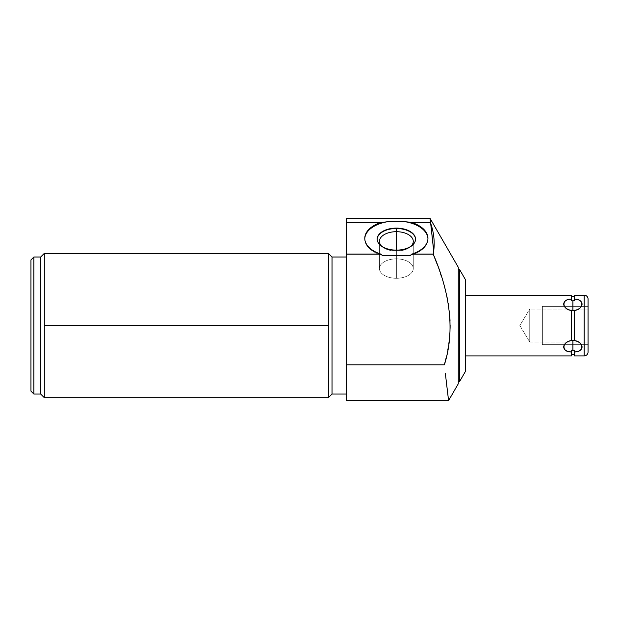 <?xml version="1.0" encoding="UTF-8"?>
<svg xmlns="http://www.w3.org/2000/svg" width="619" height="619" viewBox="0 0 619 619"><rect width="100%" height="100%" fill="white"/><g stroke="black" fill="none" stroke-linecap="round" stroke-linejoin="round"><path stroke-width="0.46" stroke-dasharray="3.1 2.32" d="M465.55 371.214L465.55 279.858L465.55 371.214M465.55 355.902L465.55 295.162L465.55 355.902M458.261 383.834L458.261 267.238L458.261 383.834M433.238 254.192L411.681 254.192L433.238 254.192L433.679 251.252M437.122 264.151L440.627 274.031M441.03 275.262L443.003 281.506M446.67 295.511L443.088 281.792L446.879 296.455M447.111 297.569L448.233 303.511M448.705 306.498L449.433 312.332M449.696 315.179L449.936 318.63M450.075 329.13L449.92 332.651M449.719 335.653L449.379 339.282M449.139 341.363L448.806 343.862M448.76 344.195L448.156 348.01M447.823 349.89L446.353 356.977M445.324 373.242L447.204 389.281M448.349 398.706L448.582 400.609M459.662 269.652L459.662 381.412L459.662 269.652M458.261 269.652L458.261 381.412L458.261 269.652M448.543 400.307L448.427 399.379M410.42 222.322L411.999 222.585A31.584 18.113 0 0 1 427.946 238.361A31.584 18.113 0 0 1 411.875 254.1L433.23 254.1L411.681 254.192A55.068 31.584 90 0 1 410.428 255.338L382.287 255.338A55.068 31.584 90 0 1 381.041 254.192L346.601 254.192L346.601 364.808L444.372 364.808L346.601 364.808L346.601 400.609M446.345 357.008L447.808 349.983M448.264 347.367L448.837 343.653M449.247 340.419L449.626 336.759M449.974 331.583L450.098 328.132M450.121 324.898L450.044 321.037M449.881 317.686L449.611 314.135M449.309 311.148L448.798 307.156M448.574 305.647L447.189 297.932M443.072 281.746L437.238 264.46M410.521 222.337L430.429 222.585L411.999 222.585A31.584 18.113 0 0 1 427.946 238.323A31.584 18.113 0 0 1 411.875 254.1L411.681 254.192A55.068 31.584 90 0 1 410.428 255.338A31.584 18.113 180 0 0 427.946 239.12A31.584 18.113 180 0 1 410.428 255.338A31.584 18.113 180 0 0 427.938 238.717A31.584 18.113 180 0 1 427.946 239.12A31.584 18.113 180 0 0 405.128 221.718L387.587 221.718A31.584 18.113 180 0 0 364.901 237.487A31.584 18.113 180 0 0 382.287 255.338L410.428 255.338A31.584 18.113 180 0 0 427.814 237.487A31.584 18.113 180 0 0 405.128 221.718L387.587 221.718A31.584 18.113 180 0 0 364.777 239.12A31.584 18.113 180 0 1 364.784 238.717A31.584 18.113 180 0 0 382.287 255.338A31.584 18.113 180 0 1 364.777 239.12A31.584 18.113 180 0 0 382.287 255.338A55.068 31.584 90 0 1 381.041 254.192L346.601 254.192L380.84 254.1A31.584 18.113 0 0 1 364.777 238.361A31.584 18.113 0 0 1 380.716 222.585L387.587 221.718L380.716 222.585L346.601 222.585L380.716 222.585A31.584 18.113 0 0 0 364.777 238.323L364.777 239.12L364.777 238.323A31.584 18.113 0 0 0 380.84 254.1L346.601 254.1L346.601 222.585L346.601 364.808C346.601 411.844 346.601 411.844 346.601 364.808M396.361 250.13A19.197 11.01 0 0 1 377.164 239.12A19.197 11.01 0 0 1 396.361 228.109A19.197 11.01 0 0 1 415.55 239.12A19.197 11.01 0 0 1 396.361 250.13L396.361 250.525A19.197 11.01 180 0 1 377.164 239.514A19.197 11.01 180 0 1 377.164 239.321A19.197 11.01 0 0 0 382.658 247.229A19.197 11.01 0 0 0 396.361 250.525L396.361 250.13A19.197 11.01 0 0 1 377.164 239.12A19.197 11.01 0 0 1 396.361 228.109L396.361 228.504A19.197 11.01 180 0 0 377.164 239.514A19.197 11.01 180 0 0 396.361 250.525A19.197 11.01 0 0 0 410.064 247.229A19.197 11.01 0 0 0 415.55 239.321A19.197 11.01 180 0 1 415.55 239.514A19.197 11.01 180 0 1 396.361 250.525L396.361 251.09L396.361 250.525A19.197 11.01 180 0 0 415.55 239.514A19.197 11.01 180 0 0 396.361 228.504L396.361 228.109A19.197 11.01 0 0 1 415.55 239.12A19.197 11.01 0 0 1 396.361 250.13M406.025 221.795L407.519 221.942L406.025 221.795M408.463 222.051L409.399 222.175L408.463 222.051M346.601 218.391L346.601 222.585M346.601 257.024L346.601 394.048L346.601 257.024M332.024 257.024L332.024 394.048L332.024 257.024M328.38 325.532L44.313 325.532L44.313 397.692L44.313 325.532L328.38 325.532L328.38 253.38L328.38 397.692L328.38 325.532M44.313 253.38L44.313 325.532L44.313 253.38M40.668 257.024L40.668 394.048L40.668 257.024M33.867 257.024L33.867 394.048L33.867 257.024M30.95 259.934L30.95 391.131L30.95 259.934M405.321 221.734L405.755 221.764M411.008 246.23A16.906 9.695 180 0 1 408.432 248.18A16.906 9.695 180 0 1 396.361 251.09A16.906 9.695 180 0 1 384.283 248.18A16.906 9.695 180 0 1 381.706 246.23A16.906 9.695 0 0 0 396.361 251.09L396.361 278.271A16.906 9.695 180 0 1 379.447 268.576A16.906 9.695 180 0 1 396.361 258.874A16.906 9.695 180 0 1 413.268 268.576A16.906 9.695 180 0 1 396.361 278.271L396.361 251.09A16.906 9.695 0 0 0 411.008 246.23M396.361 278.271A16.906 9.695 0 0 0 413.268 268.576A16.906 9.695 0 0 0 396.361 258.874A16.906 9.695 0 0 0 379.447 268.576A16.906 9.695 0 0 0 396.361 278.271L396.361 251.09A16.906 9.695 180 0 0 408.432 248.18A16.906 9.695 180 0 0 411.952 237.634A16.906 9.695 180 0 0 396.361 231.692L396.361 228.504A19.197 11.01 0 0 1 414.057 235.251A19.197 11.01 0 0 1 410.064 247.229A19.197 11.01 0 0 1 396.361 250.525L396.361 251.09L396.361 250.525A19.197 11.01 0 0 1 382.658 247.229A19.197 11.01 0 0 1 378.658 235.251A19.197 11.01 0 0 1 396.361 228.504L396.361 231.692A16.906 9.695 180 0 0 380.77 237.634A16.906 9.695 180 0 0 384.283 248.18A16.906 9.695 180 0 0 396.361 251.09A16.906 9.695 0 0 1 379.447 241.387A16.906 9.695 0 0 1 396.361 231.692L396.361 258.874A16.906 9.695 180 0 0 379.447 268.576A16.906 9.695 180 0 0 396.361 278.271A16.906 9.695 180 0 0 413.268 268.576A16.906 9.695 180 0 0 396.361 258.874L396.361 231.692A16.906 9.695 0 0 1 413.268 241.387A16.906 9.695 0 0 1 396.361 251.09L396.361 278.271A16.906 9.695 0 0 1 379.447 268.576A16.906 9.695 0 0 1 396.361 258.874A16.906 9.695 0 0 1 413.268 268.576A16.906 9.695 0 0 1 396.361 278.271M571.43 340.574C561.154 342.624 561.154 351.685 571.43 351.917L571.43 354.447L571.43 350.215L572.892 350.284L572.892 340.481L572.892 350.284L574.347 350.215L574.347 351.917L574.347 350.215C574.347 355.809 574.347 355.809 574.347 350.215L574.347 354.447L574.347 350.215L571.43 350.215C571.43 355.809 571.43 355.809 571.43 350.215L571.43 351.917C561.503 352.505 561.503 341.719 571.43 340.574L571.43 310.483L571.43 340.589L571.43 310.483L571.43 340.589L574.347 340.589L574.347 310.483L574.347 340.589L574.347 310.483L571.43 310.483L571.43 340.574L571.43 310.498C561.154 308.448 561.154 299.379 571.43 299.147L571.43 296.625L571.43 300.849L574.347 300.849L574.347 296.625L574.2 300.842M571.43 310.498C561.503 309.353 561.503 298.567 571.43 299.147L571.43 295.162L571.43 300.849L572.892 300.788L572.892 310.591L571.43 310.483M574.347 351.917L574.347 355.902L574.347 351.917C584.282 352.505 584.282 341.711 574.347 340.574C584.63 342.617 584.63 351.693 574.347 351.917M574.347 310.483L572.892 310.591L572.892 300.788L574.347 300.849L574.347 295.162L574.347 299.147C584.63 299.379 584.63 308.455 574.347 310.498L574.347 340.574M571.43 340.589L574.347 340.589M584.166 355.902L584.166 295.162L584.166 355.902M571.43 299.147L571.43 300.849M574.347 299.147C584.282 298.559 584.282 309.353 574.347 310.498M588.05 352.018L588.05 299.054L588.05 352.018M588.05 342.005L588.05 309.059L588.05 342.005L588.05 309.059L529.74 309.059L529.74 342.005L588.05 342.005L529.74 342.005L529.74 309.059L588.05 309.059L588.05 342.005M529.74 342.005L519.844 325.532L529.74 309.059L529.74 342.005L529.74 309.059L519.844 325.532L529.74 342.005M588.05 344.682L588.05 306.39L542.376 306.39L542.376 344.682L588.05 344.682L542.376 344.682L542.376 306.39L588.05 306.39L588.05 344.682M542.376 306.39L542.376 344.682L542.376 306.39M542.376 342.005L542.376 309.059L542.376 342.005M427.946 239.12L427.946 238.323L427.946 239.12M377.164 239.12L377.164 239.514L377.164 239.12M415.55 239.12L415.55 239.514L415.55 239.12M408.432 248.18L410.064 247.229L408.432 248.18M382.658 247.229L384.283 248.18L382.658 247.229M379.447 241.387L379.447 268.576L379.447 241.387M413.268 268.576L413.268 241.387L413.268 268.576"/><path stroke-width="0.93" d="M465.55 279.858L465.55 371.214L459.662 381.412L465.55 371.214L465.55 279.858L459.662 269.652L459.662 381.412L458.261 381.412L459.662 381.412L459.662 269.652L465.55 279.858M458.261 267.238L430.066 218.391L430.429 222.585L430.066 218.391L458.261 267.238L458.261 383.834L458.261 267.238M430.662 223.281L433.702 251.066L430.801 223.691M433.679 251.252L433.23 254.1C435.118 243.638 434.182 233.131 430.429 222.585L430.066 218.391L430.429 222.585L411.999 222.585L405.909 221.78M446.353 356.977L444.372 364.808C456.126 328.078 448.195 288.717 433.238 254.192L437.122 264.151M440.627 274.031L441.03 275.262M446.879 296.455L447.111 297.569M448.233 303.511L448.705 306.498M449.433 312.332L449.696 315.179M449.936 318.63L450.075 329.13M449.92 332.651L449.719 335.653M449.379 339.282L449.139 341.363M448.156 348.01L447.823 349.89M446.222 380.971L448.582 400.609L458.261 383.834L448.582 400.609L445.324 373.242M447.204 389.281L448.349 398.706M458.261 269.652L459.662 269.652L458.261 269.652M437.238 264.46L433.23 254.1L411.875 254.1A31.584 18.113 0 0 0 427.946 238.323A31.584 18.113 0 0 0 411.999 222.585L405.128 221.718L387.587 221.718L380.716 222.585L346.601 222.585L346.601 218.391L430.066 218.391M346.601 364.808L346.601 254.1L380.84 254.1L346.601 254.192L346.601 364.808L444.372 364.808L346.601 364.808L346.601 400.609L448.543 400.307M448.427 399.379L446.253 381.227M405.321 221.734L405.128 221.718A31.584 18.113 180 0 1 427.938 238.717A31.584 18.113 180 0 0 405.128 221.718L387.587 221.718A31.584 18.113 180 0 0 364.784 238.717A31.584 18.113 180 0 1 387.587 221.718L380.716 222.585A31.584 18.113 0 0 0 364.777 238.323A31.584 18.113 0 0 0 380.84 254.1L346.601 254.1L346.601 222.585L380.716 222.585A31.584 18.113 0 0 0 364.777 238.361A31.584 18.113 0 0 0 380.84 254.1L381.041 254.192A55.068 31.584 90 0 0 382.287 255.338L410.428 255.338A55.068 31.584 90 0 0 411.681 254.192L433.238 254.192C448.195 288.717 456.126 328.078 444.372 364.808L446.345 357.008M447.808 349.983L448.264 347.367M448.837 343.653L449.247 340.419M449.626 336.759L449.974 331.583M450.098 328.132L450.121 324.898M450.044 321.037L449.881 317.686M449.611 314.135L449.309 311.148M448.798 307.156L448.574 305.647M447.189 297.932L446.67 295.511M407.519 221.942L408.463 222.051L407.519 221.942M409.832 222.236L410.42 222.322M346.601 222.585C346.601 217.021 346.601 217.021 346.601 222.585L346.601 254.192L381.041 254.192A55.068 31.584 90 0 0 382.287 255.338L410.428 255.338A55.068 31.584 90 0 0 411.681 254.192L411.875 254.1A31.584 18.113 0 0 0 427.946 238.361A31.584 18.113 0 0 0 411.999 222.585L430.429 222.585C434.182 233.131 435.118 243.638 433.23 254.1M396.361 228.109A19.197 11.01 0 0 0 377.164 239.12A19.197 11.01 0 0 0 396.361 250.13A19.197 11.01 0 0 0 415.55 239.12A19.197 11.01 0 0 0 396.361 228.109A19.197 11.01 0 0 0 377.164 239.12A19.197 11.01 0 0 0 396.361 250.13A19.197 11.01 0 0 0 415.55 239.12A19.197 11.01 0 0 0 396.361 228.109L396.361 228.504L396.361 228.109M346.601 257.024L332.024 257.024L346.601 257.024M332.024 394.048L346.601 394.048L332.024 394.048L332.024 257.024L332.024 394.048L328.38 397.692L328.38 253.38L332.024 257.024L328.38 253.38L328.38 397.692L332.024 394.048M44.313 397.692L44.313 325.532L328.38 325.532L44.313 325.532L44.313 253.38L44.313 397.692L40.668 394.048L40.668 257.024L44.313 253.38L40.668 257.024L33.867 257.024L30.95 259.934L30.95 391.131L33.867 394.048L40.668 394.048L44.313 397.692L328.38 397.692M30.95 391.131L30.95 259.934L33.867 257.024L33.867 394.048L30.95 391.131M33.867 394.048L33.867 257.024L40.668 257.024L40.668 394.048L33.867 394.048M409.925 222.252L410.521 222.337M377.164 239.321A19.197 11.01 180 0 1 396.361 228.504A19.197 11.01 180 0 1 415.55 239.321A19.197 11.01 0 0 0 396.361 228.504L396.361 231.692A16.906 9.695 180 0 1 411.008 246.23A16.906 9.695 0 0 0 413.268 241.387A16.906 9.695 0 0 0 396.361 231.692L396.361 228.504A19.197 11.01 0 0 0 377.164 239.321M381.706 246.23A16.906 9.695 180 0 1 396.361 231.692A16.906 9.695 0 0 0 379.447 241.387A16.906 9.695 0 0 0 381.706 246.23M396.361 250.13L396.361 231.692L396.361 250.13M571.43 340.574L571.43 310.483L572.892 310.591L572.892 300.788L574.347 300.849L571.43 300.849L571.43 295.162L465.55 295.162L571.43 295.162L571.43 299.147C561.154 299.387 561.154 308.448 571.43 310.498L571.43 340.574C561.503 341.719 561.503 352.505 571.43 351.917L571.43 355.902L465.55 355.902L571.43 355.902L571.43 350.215L572.892 350.284L572.892 340.481L571.43 340.574C561.154 342.617 561.154 351.685 571.43 351.917L571.43 350.215L574.037 350.246M574.347 299.147L574.347 295.162L584.166 295.162A3.884 3.884 0 0 1 588.05 299.054A3.884 3.884 0 0 0 584.166 295.162L584.166 355.902A3.884 3.884 0 0 0 588.05 352.018A3.884 3.884 0 0 1 584.166 355.902L574.347 355.902L574.347 351.917C584.63 351.685 584.63 342.617 574.347 340.574L574.347 310.498C584.63 308.455 584.63 299.379 574.347 299.147L574.347 295.162L584.166 295.162L584.166 355.902L574.347 355.902L574.347 350.215L572.892 350.284L574.347 350.215L574.347 351.917C584.282 352.505 584.282 341.711 574.347 340.574L574.347 310.498C584.282 309.353 584.282 298.559 574.347 299.147L574.347 300.849L571.43 300.849L571.43 299.147C561.503 298.567 561.503 309.353 571.43 310.498M571.43 310.483L574.347 310.498M574.347 340.574L571.43 340.589M571.43 300.849L571.43 299.147M572.892 300.788L572.892 310.591L574.347 310.483M588.05 299.054L588.05 352.018L588.05 299.054M574.347 340.589L572.892 340.481L572.892 350.284M328.38 253.38L44.313 253.38M571.43 296.625L574.347 296.625M574.347 354.447L571.43 354.447"/></g></svg>
